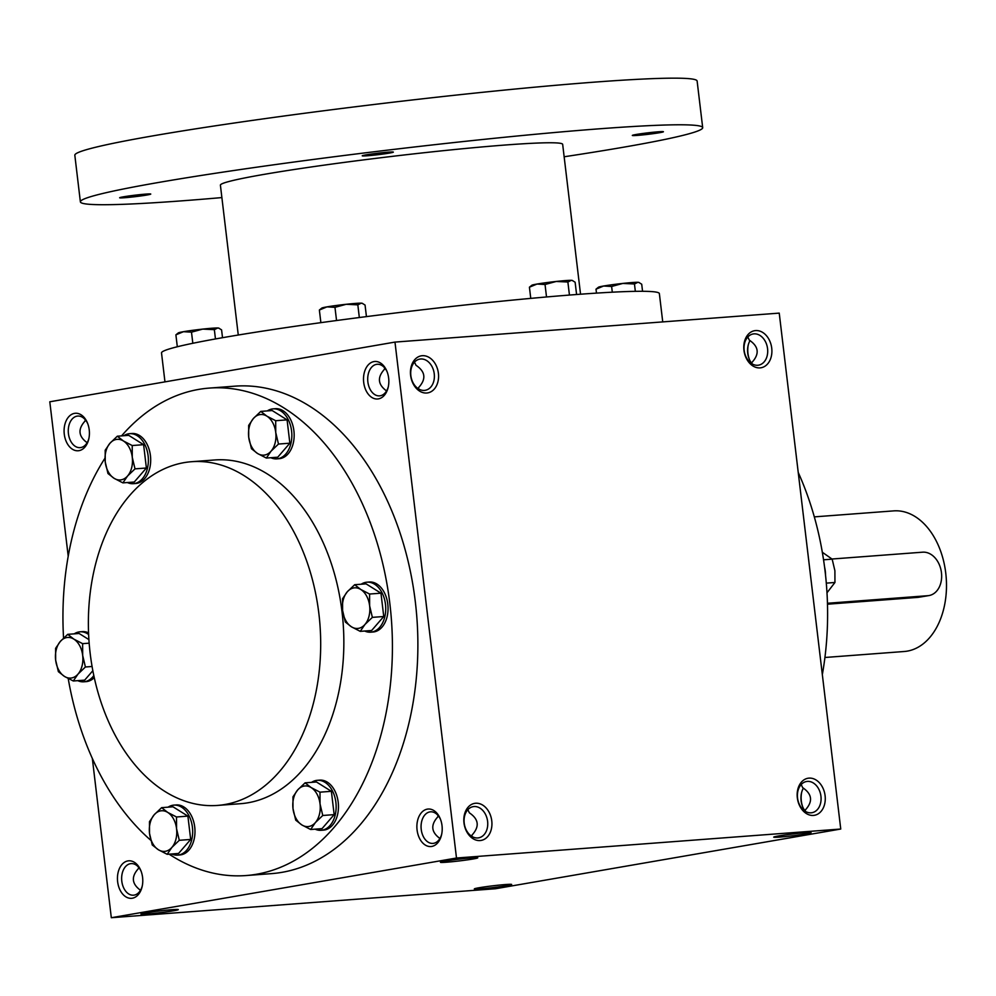 <?xml version="1.0" encoding="UTF-8"?>
<svg xmlns="http://www.w3.org/2000/svg" width="996" height="996" viewBox="0 0 996 996"><rect width="100%" height="100%" fill="white"/><g stroke="black" fill="none" stroke-linecap="round" stroke-linejoin="round"><path stroke-width="1.49" d="M88.905 438.389A15.836 10.632 85.7 0 1 80.128 447.64A15.836 10.632 85.7 0 1 68.375 433.16A15.836 10.632 85.7 0 1 77.066 416.141A15.836 10.632 85.7 0 1 77.75 416.067A15.836 10.632 85.7 0 1 87.822 423.898M87.138 442.71C78.335 436.31 77.688 429.039 85.183 420.897L85.046 419.465M74.526 413.365A18.8 12.624 85.7 0 1 87.573 423.25A18.8 12.624 85.7 0 1 88.769 439.062A18.8 12.624 85.7 0 1 74.775 450.341A18.8 12.624 85.7 0 1 64.08 431.056A18.8 12.624 85.7 0 1 74.526 413.365M142.279 885.942A15.836 10.632 85.7 0 1 133.501 895.192A15.836 10.632 85.7 0 1 121.749 880.713A15.836 10.632 85.7 0 1 130.439 863.694A15.836 10.632 85.7 0 1 131.123 863.607A15.836 10.632 85.7 0 1 141.183 871.438M127.899 860.918A18.8 12.624 85.7 0 1 140.934 870.803A18.8 12.624 85.7 0 1 142.129 886.614A18.8 12.624 85.7 0 1 128.135 897.894A18.8 12.624 85.7 0 1 117.441 878.597A18.8 12.624 85.7 0 1 127.899 860.918M749.365 359.382A18.8 12.624 85.7 0 1 748.27 344.877M751.93 363.577A15.836 10.632 85.7 0 1 749.129 358.809A15.836 10.632 85.7 0 1 748.12 345.488A15.836 10.632 85.7 0 1 750.05 340.557M802.726 806.934A18.8 12.624 85.7 0 1 801.643 792.43M805.291 811.118A15.836 10.632 85.7 0 1 802.49 806.349A15.836 10.632 85.7 0 1 801.494 793.04A15.836 10.632 85.7 0 1 803.411 788.11M414.485 362.133L416.017 365.295C425.466 371.657 426.35 379.065 418.669 387.506L418.557 388.888M388.34 386.61A15.836 10.632 85.7 0 1 379.563 395.86A15.836 10.632 85.7 0 1 367.81 381.381A15.836 10.632 85.7 0 1 376.5 364.362A15.836 10.632 85.7 0 1 377.173 364.275A15.836 10.632 85.7 0 1 387.245 372.106M373.948 361.585A18.8 12.624 85.7 0 1 386.996 371.471A18.8 12.624 85.7 0 1 388.191 387.282A18.8 12.624 85.7 0 1 374.197 398.562A18.8 12.624 85.7 0 1 363.503 379.264A18.8 12.624 85.7 0 1 373.948 361.585M467.846 809.686L469.377 812.848C478.827 819.21 479.711 826.618 472.029 835.059L471.93 836.441M441.701 834.15A15.836 10.632 85.7 0 1 432.924 843.4A15.836 10.632 85.7 0 1 421.171 828.921A15.836 10.632 85.7 0 1 429.861 811.914A15.836 10.632 85.7 0 1 430.546 811.827A15.836 10.632 85.7 0 1 440.606 819.658M427.321 809.138A18.8 12.624 85.7 0 1 440.369 819.011A18.8 12.624 85.7 0 1 441.552 834.822A18.8 12.624 85.7 0 1 427.558 846.114A18.8 12.624 85.7 0 1 416.876 826.817A18.8 12.624 85.7 0 1 427.321 809.138M140.498 890.262C131.696 883.863 131.049 876.592 138.556 868.45L138.419 867.018M138.618 867.255L138.556 868.45M85.258 419.702L85.183 420.897M439.921 838.483C431.119 832.071 430.471 824.8 437.979 816.67L437.842 815.226M386.56 390.93C377.758 384.531 377.111 377.26 384.618 369.118L384.481 367.686M805.254 811.304L805.366 809.922C813.047 801.481 812.163 794.073 802.714 787.712L801.182 784.549M751.893 363.752L751.992 362.37C759.674 353.929 758.79 346.521 749.341 340.159L747.809 336.997M209.297 388.091L234.77 386.174A244.418 164.178 85.7 0 1 416.179 609.689A244.418 164.178 85.7 0 1 282.055 872.322A244.418 164.178 85.7 0 1 271.522 873.629L246.062 875.546A244.418 164.178 -94.3 0 0 256.595 874.239A244.418 164.178 -94.3 0 0 390.718 611.606A244.418 164.178 -94.3 0 0 209.297 388.091A244.418 164.178 -94.3 0 0 121.562 435.887M111.315 917.714L456.492 858.017L840.749 829.033L495.572 888.731L111.315 917.714L92.329 758.404M68.214 556.216L49.8 401.786L394.976 342.089L456.492 858.017M394.976 342.089L779.233 313.118L840.749 829.033M808.989 778.125A18.8 13.894 80.2 0 0 800.298 806.997A18.8 13.894 80.2 0 0 824.352 805.191A18.8 13.894 80.2 0 0 808.989 778.125M480.097 840.549A18.8 13.894 -99.8 0 1 464.734 813.495A18.8 13.894 -99.8 0 1 488.799 811.678A18.8 13.894 -99.8 0 1 480.097 840.549M755.615 330.572A18.8 13.894 80.2 0 0 746.925 359.456A18.8 13.894 80.2 0 0 770.979 357.639A18.8 13.894 80.2 0 0 755.615 330.572M426.736 393.009A18.8 13.894 -99.8 0 1 411.373 365.943A18.8 13.894 -99.8 0 1 435.426 364.125A18.8 13.894 -99.8 0 1 426.736 393.009M806.299 833.864A18.8 0.896 173.2 0 0 811.055 832.644A18.8 0.896 173.2 0 0 792.306 834.026A18.8 0.896 173.2 0 0 773.755 837.088A18.8 0.896 173.2 0 0 785.371 836.59A18.8 0.896 173.2 0 0 806.299 833.864M445.187 861.092A18.8 0.896 -6.8 0 1 465.294 858.452A18.8 0.896 -6.8 0 1 477.719 857.78A18.8 0.896 -6.8 0 1 459.193 860.942A18.8 0.896 -6.8 0 1 440.431 862.237A18.8 0.896 -6.8 0 1 445.187 861.092M506.877 885.643A18.8 0.896 173.2 0 0 511.633 884.423A18.8 0.896 173.2 0 0 492.883 885.805A18.8 0.896 173.2 0 0 474.333 888.88A18.8 0.896 173.2 0 0 485.936 888.37A18.8 0.896 173.2 0 0 506.877 885.643M145.765 912.884A18.8 0.896 -6.8 0 1 165.871 910.244A18.8 0.896 -6.8 0 1 178.296 909.572A18.8 0.896 -6.8 0 1 159.758 912.722A18.8 0.896 -6.8 0 1 141.009 914.017A18.8 0.896 -6.8 0 1 145.765 912.884M822.335 674.603A244.418 164.178 -94.3 0 0 798.219 472.415M217.501 805.428L240.646 803.685A172.345 115.773 -94.3 0 0 248.066 802.764A172.345 115.773 -94.3 0 0 342.649 617.57A172.345 115.773 -94.3 0 0 214.725 459.965L191.581 461.708A172.345 115.773 -94.3 0 0 89.092 642.271A172.345 115.773 -94.3 0 0 217.501 805.428A172.345 115.773 -94.3 0 0 224.922 804.507A172.345 115.773 -94.3 0 0 319.492 619.313A172.345 115.773 -94.3 0 0 191.581 461.708M104.941 458.235A244.418 164.178 -94.3 0 0 63.557 638.05M68.214 678.55A244.418 164.178 -94.3 0 0 150.857 840.338M169.083 854.157A244.418 164.178 -94.3 0 0 246.062 875.546M424.421 390.407A15.836 11.703 -99.8 0 1 410.925 376.139A15.836 11.703 -99.8 0 1 419.839 359.095A15.836 11.703 -99.8 0 1 434.082 372.703A15.836 11.703 -99.8 0 1 425.242 390.295A15.836 11.703 -99.8 0 1 424.421 390.407M753.997 333.859A15.836 11.703 80.2 0 0 753.175 333.959A15.836 11.703 80.2 0 0 744.336 351.551A15.836 11.703 80.2 0 0 758.566 365.159A15.836 11.703 80.2 0 0 767.493 348.127A15.836 11.703 80.2 0 0 753.997 333.859M477.781 837.947A15.836 11.703 -99.8 0 1 464.285 823.692A15.836 11.703 -99.8 0 1 473.212 806.648A15.836 11.703 -99.8 0 1 487.442 820.256A15.836 11.703 -99.8 0 1 478.603 837.848A15.836 11.703 -99.8 0 1 477.781 837.947M807.37 781.399A15.836 11.703 80.2 0 0 806.536 781.511A15.836 11.703 80.2 0 0 797.709 799.103A15.836 11.703 80.2 0 0 811.939 812.711A15.836 11.703 80.2 0 0 820.866 795.667A15.836 11.703 80.2 0 0 807.37 781.399M437.979 816.67L438.053 815.463M384.618 369.118L384.68 367.922M164.963 381.866L161.514 352.945A250.681 11.989 -6.8 0 1 225.258 337.221A250.681 11.989 -6.8 0 1 498.847 301.464A250.681 11.989 -6.8 0 1 659.364 293.583L662.738 321.895M238.268 335.03L220.402 185.156A172.345 8.242 -6.8 0 1 264.226 174.35A172.345 8.242 -6.8 0 1 452.321 149.761A172.345 8.242 -6.8 0 1 562.665 144.345L580.544 294.218M221.884 197.582A313.354 14.977 -6.8 0 1 80.377 201.852A313.354 14.977 -6.8 0 1 160.057 182.206A313.354 14.977 -6.8 0 1 502.046 137.51A313.354 14.977 -6.8 0 1 702.69 127.65A313.354 14.977 -6.8 0 1 564.147 156.77M366.229 154.828A15.662 0.747 -6.8 0 1 382.974 152.637A15.662 0.747 -6.8 0 1 393.333 152.077A15.662 0.747 -6.8 0 1 377.895 154.704A15.662 0.747 -6.8 0 1 362.258 155.774A15.662 0.747 -6.8 0 1 366.229 154.828M123.629 196.785A15.662 0.747 -6.8 0 1 140.374 194.594A15.662 0.747 -6.8 0 1 150.732 194.021A15.662 0.747 -6.8 0 1 135.282 196.66A15.662 0.747 -6.8 0 1 119.657 197.731A15.662 0.747 -6.8 0 1 123.629 196.785M636.295 134.46A15.662 0.747 -6.8 0 1 653.052 132.269A15.662 0.747 -6.8 0 1 663.411 131.709A15.662 0.747 -6.8 0 1 647.96 134.336A15.662 0.747 -6.8 0 1 632.336 135.406A15.662 0.747 -6.8 0 1 636.295 134.46M80.377 201.852L74.825 155.239A313.354 14.977 -6.8 0 1 154.492 135.593A313.354 14.977 -6.8 0 1 496.494 90.885A313.354 14.977 -6.8 0 1 697.125 81.037L702.69 127.65M572.775 280.66L571.293 280.312L567.882 282.017L556.241 281.457L545.036 284.495L537.018 284.047L529.424 287.197L531.889 285.23A20.368 0.971 -6.8 0 1 537.018 284.047A20.368 0.971 -6.8 0 1 556.241 281.457A20.368 0.971 -6.8 0 1 571.293 280.312A20.368 0.971 -6.8 0 1 572.202 280.424L575.128 282.229L576.584 294.505M529.424 287.197L530.756 298.377M545.036 284.495L546.518 296.97M567.882 282.017L569.438 295.065M639.357 282.64L637.876 282.291L634.464 283.985L622.824 283.424L611.619 286.475L603.601 286.014L596.006 289.176L598.484 287.209A20.368 0.971 -6.8 0 1 603.601 286.014A20.368 0.971 -6.8 0 1 622.824 283.424A20.368 0.971 -6.8 0 1 637.876 282.291A20.368 0.971 -6.8 0 1 638.785 282.403L641.71 284.209L642.557 291.293M596.006 289.176L596.48 293.11M611.619 286.475L612.303 292.189M634.464 283.985L635.336 291.33M219.232 328.319L217.751 327.97L214.352 329.664L202.711 329.103L191.493 332.154L183.476 331.693L175.894 334.843L178.359 332.876A20.368 0.971 -6.8 0 1 183.476 331.693A20.368 0.971 -6.8 0 1 202.711 329.103A20.368 0.971 -6.8 0 1 217.751 327.97A20.368 0.971 -6.8 0 1 218.672 328.07L221.585 329.875L222.519 337.706M175.894 334.843L177.313 346.757M191.493 332.154L192.826 343.284M214.352 329.664L215.46 338.951M362.706 303.506L361.224 303.158L357.825 304.851L346.185 304.29L334.967 307.341L326.949 306.88L319.367 310.03L321.833 308.075A20.368 0.971 -6.8 0 1 326.949 306.88A20.368 0.971 -6.8 0 1 346.185 304.29A20.368 0.971 -6.8 0 1 361.224 303.158A20.368 0.971 -6.8 0 1 362.146 303.257L365.059 305.062L366.441 316.616M319.367 310.03L320.874 322.654M334.967 307.341L336.548 320.525M357.825 304.851L359.332 317.525M342.549 598.721L347.268 591.811L354.676 584.714L360.789 589.483A20.368 13.683 -94.3 0 0 347.268 591.811A20.368 13.683 -94.3 0 0 342.599 610.473A20.368 13.683 -94.3 0 0 351.439 626.808A20.368 13.683 -94.3 0 0 364.959 624.467A20.368 13.683 -94.3 0 0 369.628 605.805A20.368 13.683 -94.3 0 0 360.789 589.483L369.578 594.039L369.628 605.805L372.367 617.371L364.959 624.467L360.241 631.364L351.439 626.808L345.326 622.039L342.599 610.473L342.549 598.721M360.241 631.364L371.62 630.505L383.746 616.512L380.97 593.18L366.067 583.855L354.676 584.714M364.71 631.028A25.074 16.845 -94.3 0 0 370.724 632.174L373.039 631.999A25.074 16.845 -94.3 0 0 374.123 631.875A25.074 16.845 -94.3 0 0 387.88 604.933A25.074 16.845 -94.3 0 0 369.267 582.013L366.964 582.187A25.074 16.845 -94.3 0 0 361.175 584.229M370.724 632.174A25.074 16.845 -94.3 0 0 371.807 632.049A25.074 16.845 -94.3 0 0 385.564 605.107A25.074 16.845 -94.3 0 0 366.964 582.187M380.97 593.18L369.578 594.039M383.746 616.512L372.367 617.371M248.664 425.404L253.382 418.507L260.79 411.398L266.903 416.166A20.368 13.683 -94.3 0 0 253.382 418.507A20.368 13.683 -94.3 0 0 248.714 437.169A20.368 13.683 -94.3 0 0 257.553 453.491A20.368 13.683 -94.3 0 0 271.074 451.151A20.368 13.683 -94.3 0 0 275.743 432.488A20.368 13.683 -94.3 0 0 266.903 416.166L275.693 420.723L275.743 432.488L278.482 444.054L271.074 451.151L266.355 458.06L257.553 453.491L251.453 448.723L248.714 437.169L248.664 425.404M266.355 458.06L277.747 457.201L289.861 443.195L287.085 419.864L272.182 410.539L260.79 411.398M270.825 457.712A25.074 16.845 -94.3 0 0 276.851 458.87L279.166 458.695A25.074 16.845 -94.3 0 0 280.237 458.558A25.074 16.845 -94.3 0 0 293.994 431.617A25.074 16.845 -94.3 0 0 275.394 408.696L273.078 408.87A25.074 16.845 -94.3 0 0 267.289 410.912M276.851 458.87A25.074 16.845 -94.3 0 0 277.921 458.733A25.074 16.845 -94.3 0 0 291.679 431.791A25.074 16.845 -94.3 0 0 273.078 408.87M287.085 419.864L275.693 420.723M289.861 443.195L278.482 444.054M105.19 450.217L109.909 443.32L117.316 436.211L123.429 440.979A20.368 13.683 -94.3 0 0 109.909 443.32A20.368 13.683 -94.3 0 0 105.24 461.982A20.368 13.683 -94.3 0 0 114.079 478.304A20.368 13.683 -94.3 0 0 127.6 475.964A20.368 13.683 -94.3 0 0 132.269 457.301A20.368 13.683 -94.3 0 0 123.429 440.979L132.219 445.536L132.269 457.301L135.008 468.867L127.6 475.964L122.882 482.873L114.079 478.304L107.979 473.536L105.24 461.982L105.19 450.217M122.882 482.873L134.261 482.014L146.387 468.008L143.611 444.677L128.708 435.352L117.316 436.211M127.351 482.525A25.074 16.845 -94.3 0 0 133.364 483.683L135.68 483.508A25.074 16.845 -94.3 0 0 136.763 483.371A25.074 16.845 -94.3 0 0 150.521 456.429A25.074 16.845 -94.3 0 0 131.92 433.509L129.605 433.683A25.074 16.845 -94.3 0 0 123.815 435.725M133.364 483.683A25.074 16.845 -94.3 0 0 134.448 483.546A25.074 16.845 -94.3 0 0 148.205 456.604A25.074 16.845 -94.3 0 0 129.605 433.683M143.611 444.677L132.219 445.536M146.387 468.008L135.008 468.867M55.602 648.334L60.32 641.436L67.728 634.34L73.829 639.108A20.368 13.683 -94.3 0 0 60.32 641.436A20.368 13.683 -94.3 0 0 55.652 660.099A20.368 13.683 -94.3 0 0 64.491 676.433A20.368 13.683 -94.3 0 0 78.012 674.093A20.368 13.683 -94.3 0 0 82.68 655.43A20.368 13.683 -94.3 0 0 73.829 639.108L82.631 643.665L82.68 655.43L85.407 666.996L78.012 674.093L73.293 680.99L64.491 676.433L58.378 671.665L55.652 660.099L55.602 648.334M88.905 639.606L79.107 633.481L67.728 634.34M77.763 680.654A25.074 16.845 -94.3 0 0 83.776 681.799L86.092 681.625A25.074 16.845 -94.3 0 0 87.175 681.501A25.074 16.845 -94.3 0 0 94.271 677.616M88.557 632.883A25.074 16.845 -94.3 0 0 82.319 631.638L80.004 631.813A25.074 16.845 -94.3 0 0 74.227 633.854M83.776 681.799A25.074 16.845 -94.3 0 0 84.859 681.675A25.074 16.845 -94.3 0 0 93.823 675.574M88.632 634.502A25.074 16.845 -94.3 0 0 80.004 631.813M73.293 680.99L84.672 680.131L92.852 670.694M89.167 643.167L82.631 643.665M92.093 666.486L85.407 666.996M149.487 821.65L154.206 814.753L161.613 807.656L167.714 812.412A20.368 13.683 -94.3 0 0 154.206 814.753A20.368 13.683 -94.3 0 0 149.525 833.415A20.368 13.683 -94.3 0 0 158.376 849.75A20.368 13.683 -94.3 0 0 171.885 847.409A20.368 13.683 -94.3 0 0 176.566 828.747A20.368 13.683 -94.3 0 0 167.714 812.412L176.516 816.981L176.566 828.747L179.292 840.3L171.885 847.409L167.166 854.307L158.376 849.75L152.264 844.982L149.525 833.415L149.487 821.65M167.166 854.307L178.558 853.448L190.684 839.441L187.895 816.122L172.993 806.797L161.613 807.656M171.636 853.97A25.074 16.845 -94.3 0 0 177.661 855.116L179.977 854.942A25.074 16.845 -94.3 0 0 181.06 854.805A25.074 16.845 -94.3 0 0 194.818 827.875A25.074 16.845 -94.3 0 0 176.205 804.942L173.889 805.117A25.074 16.845 -94.3 0 0 168.112 807.158M177.661 855.116A25.074 16.845 -94.3 0 0 178.745 854.979A25.074 16.845 -94.3 0 0 192.502 828.05A25.074 16.845 -94.3 0 0 173.889 805.117M187.895 816.122L176.516 816.981M190.684 839.441L179.292 840.3M292.961 796.837L297.68 789.94L305.087 782.844L311.188 787.599A20.368 13.683 -94.3 0 0 297.68 789.94A20.368 13.683 -94.3 0 0 292.998 808.603A20.368 13.683 -94.3 0 0 301.85 824.937A20.368 13.683 -94.3 0 0 315.359 822.596A20.368 13.683 -94.3 0 0 320.04 803.934A20.368 13.683 -94.3 0 0 311.188 787.599L319.99 792.169L320.04 803.934L322.766 815.487L315.359 822.596L310.64 829.494L301.85 824.937L295.737 820.169L292.998 808.603L292.961 796.837M310.64 829.494L322.032 828.635L334.158 814.628L331.382 791.31L316.467 781.985L305.087 782.844M315.122 829.158A25.074 16.845 -94.3 0 0 321.135 830.303L323.451 830.129A25.074 16.845 -94.3 0 0 324.534 829.992A25.074 16.845 -94.3 0 0 338.291 803.062A25.074 16.845 -94.3 0 0 319.679 780.129L317.363 780.316A25.074 16.845 -94.3 0 0 311.586 782.346M321.135 830.303A25.074 16.845 -94.3 0 0 322.218 830.166A25.074 16.845 -94.3 0 0 335.976 803.237A25.074 16.845 -94.3 0 0 317.363 780.316M331.382 791.31L319.99 792.169M334.158 814.628L322.766 815.487M823.543 559.802L832.17 559.154L822.335 552.27M824.563 567.06A25.074 16.845 85.7 0 1 825.547 575.352M826.991 592.769L834.947 582.486L834.897 570.72L832.17 559.154M826.294 583.133L834.947 582.486M827.452 603.265L927.849 595.695A21.937 16.21 80.2 0 0 928.994 595.558A21.937 16.21 80.2 0 0 941.357 571.941A21.937 16.21 80.2 0 0 922.67 552.182L832.034 559.017M814.317 516.874L893.673 510.886A70.504 47.36 85.7 0 1 946.2 577.63A70.504 47.36 85.7 0 1 904.281 651.496L824.925 657.485M827.477 604.199L918.25 597.351L928.994 595.558M927.849 595.695L918.25 597.351"/></g></svg>
